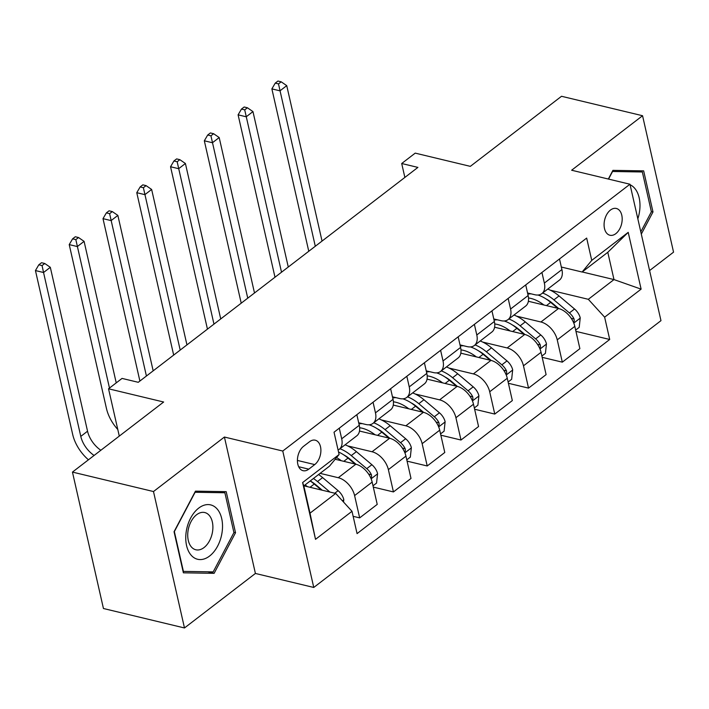 <?xml version="1.0" encoding="UTF-8"?>
<svg xmlns="http://www.w3.org/2000/svg" width="709" height="709" viewBox="0 0 709 709"><rect width="100%" height="100%" fill="white"/><g stroke="black" fill="none" stroke-linecap="round" stroke-linejoin="round"><path stroke-width="1.06" d="M610.458 210.059A13.763 8.703 103.5 0 0 604.086 224.301A13.763 8.703 103.5 0 0 609.926 235.246A13.763 8.703 103.5 0 0 615.82 233.66A13.763 8.703 103.5 0 0 622.183 219.418A13.763 8.703 103.5 0 0 616.351 208.473A13.763 8.703 103.5 0 0 610.458 210.059M649.586 270.563L673.55 252.147L642.558 115.727L561.519 96.282L470.324 166.358L415.217 153.126L401.702 163.513L404.866 177.427M313.759 587.46L660.974 320.654L629.973 184.234L282.767 451.039L313.759 587.46L255.408 573.457L224.416 437.036L153.49 491.541L184.482 627.961L255.408 573.457M184.482 627.961L103.443 608.508L72.451 472.088L163.646 402.012L108.539 388.789L119.289 436.097M153.49 491.541L72.451 472.088M108.539 388.789L122.045 378.411L138.255 382.302L417.911 167.404L401.702 163.513M308.778 469.154L314.725 464.59A13.338 8.428 103.5 0 0 320.893 450.8A13.338 8.428 103.5 0 0 315.239 440.192A13.338 8.428 103.5 0 0 309.532 441.734L303.585 446.298A13.338 8.428 103.5 0 0 297.417 460.088A13.338 8.428 103.5 0 0 303.071 470.696A13.338 8.428 103.5 0 0 308.778 469.154L298.684 466.735M352.001 511.304L315.523 539.336L302.619 482.554L339.097 454.522L329.481 466.159L303.815 485.887L310.01 513.165L335.685 493.446L352.001 511.304L357.07 533.611L609.705 339.478L575.947 331.378M582.213 271.955L613.994 279.585L607.79 252.298L582.124 272.026L591.74 260.389L586.671 238.082L334.028 432.215L339.097 454.522M591.74 260.389L628.218 232.357L641.113 289.139L604.635 317.171L609.705 339.478M224.416 437.036L282.767 451.039M642.558 115.727L571.631 170.231L629.973 184.234M582.124 272.026L561.333 267.036M541.933 272.46L544.352 283.077A17.211 10.502 52.5 0 1 541.871 293.606A17.211 10.502 52.5 0 1 534.737 294.714L527.558 292.985M508.158 298.409L510.569 309.027A17.211 10.502 52.5 0 1 508.096 319.564A17.211 10.502 52.5 0 1 500.953 320.663L493.783 318.944M474.383 324.368L476.794 334.985A17.211 10.502 52.5 0 1 474.321 345.513A17.211 10.502 52.5 0 1 467.178 346.621L460.008 344.893M440.608 350.317L443.019 360.934A17.211 10.502 52.5 0 1 440.546 371.472A17.211 10.502 52.5 0 1 433.403 372.571L426.233 370.851M406.833 376.275L409.244 386.892A17.211 10.502 52.5 0 1 406.771 397.421A17.211 10.502 52.5 0 1 399.628 398.529L392.458 396.801M373.058 402.225L375.469 412.842A17.211 10.502 52.5 0 1 372.987 423.379A17.211 10.502 52.5 0 1 365.853 424.478L358.683 422.759M303.904 485.816L335.685 493.446M320.113 473.355L338.282 477.715A17.211 10.502 52.5 0 1 354.597 495.582L359.667 517.88L353.135 516.32M335.18 459.264L355.847 464.218A17.211 10.502 52.5 0 1 372.163 482.085L377.223 504.391L359.667 517.88M347.676 445.917L372.057 451.766A17.211 10.502 52.5 0 1 388.372 469.624L393.442 491.931L373.297 487.101M359.498 431.037L389.622 438.268A17.211 10.502 52.5 0 1 405.938 456.126L411.007 478.433L393.442 491.931M381.451 419.958L405.832 425.808A17.211 10.502 52.5 0 1 422.147 443.674L427.217 465.973L407.072 461.142M393.273 405.087L423.397 412.31A17.211 10.502 52.5 0 1 439.713 430.177L444.782 452.484L427.217 465.973M415.226 394.009L439.607 399.858A17.211 10.502 52.5 0 1 455.922 417.716L460.992 440.023L440.847 435.193M427.048 379.129L457.172 386.361A17.211 10.502 52.5 0 1 473.488 404.219L478.557 426.526L460.992 440.023M449.001 368.051L473.382 373.9A17.211 10.502 52.5 0 1 489.697 391.767L494.767 414.065L474.622 409.235M460.823 353.179L490.947 360.402A17.211 10.502 52.5 0 1 507.263 378.269L512.332 400.576L494.767 414.065M482.785 342.101L507.157 347.951A17.211 10.502 52.5 0 1 523.472 365.809L528.542 388.115L508.397 383.285M494.598 327.221L524.722 334.453A17.211 10.502 52.5 0 1 541.038 352.311L546.107 374.618L528.542 388.115M516.56 316.143L540.932 321.992A17.211 10.502 52.5 0 1 557.247 339.859L562.317 362.157L542.172 357.327M528.373 301.272L558.497 308.495A17.211 10.502 52.5 0 1 574.813 326.362L579.882 348.668L562.317 362.157M550.335 290.194L588.319 299.304L613.994 279.585L641.113 289.139M339.283 428.183L341.694 438.8A17.211 10.502 52.5 0 1 339.212 449.329A17.211 10.502 52.5 0 1 338.078 450.029M356.849 414.685L359.259 425.303A17.211 10.502 52.5 0 1 356.778 435.831L339.212 449.329M390.624 388.727L393.034 399.344A17.211 10.502 52.5 0 1 390.553 409.882L372.987 423.379M424.399 362.778L426.809 373.395A17.211 10.502 52.5 0 1 424.328 383.932L406.771 397.421M458.174 336.819L460.584 347.437A17.211 10.502 52.5 0 1 458.103 357.974L440.546 371.472M491.949 310.87L494.359 321.487A17.211 10.502 52.5 0 1 491.878 332.025L474.321 345.513M525.724 284.912L528.134 295.529A17.211 10.502 52.5 0 1 525.653 306.066L508.096 319.564M604.635 317.171L588.319 299.304M559.498 258.962L561.909 269.58A17.211 10.502 52.5 0 1 559.428 280.117L541.871 293.606M303.815 485.887L302.619 482.554M310.01 513.165L315.523 539.336M628.218 232.357L607.79 252.298M214.127 573.324L235.53 532.743L226.198 491.656L195.454 491.151L174.051 531.732L183.383 572.819L214.127 573.324L207.781 571.8M641.308 234.103L652.989 211.956L643.657 170.869L612.913 170.364L608.34 179.04M233.873 532.344L235.53 532.743M651.341 211.557L652.989 211.956M343.537 502.043L343.803 499.579A11.397 6.957 -127.5 0 0 338.113 490.663L322.622 477.6A32.915 20.091 -127.5 0 0 318.571 474.543M307.493 486.675A32.915 20.091 -127.5 0 0 305.056 484.929M329.969 492.073L317.49 481.544A32.915 20.091 -127.5 0 0 313.431 478.495M310.232 480.95A27.323 16.679 52.5 0 1 316.09 485L322.285 490.229M310.196 480.986A32.915 20.091 52.5 0 1 314.247 484.034L321.31 489.99M94.102 455.453A21.509 13.134 52.5 0 1 80.791 436.398L43.55 272.504L35.45 270.563L72.681 434.449A32.268 19.701 -127.5 0 0 88.439 459.804M100.855 450.268A21.509 13.134 52.5 0 1 87.544 431.205L50.312 267.311L43.55 272.504L42.061 265.574L44.764 263.5L41.521 262.72L38.818 264.794L42.061 265.574M38.818 264.794L35.45 270.563M50.312 267.311L44.764 263.5M373.005 485.807L376.55 483.077L377.578 473.621A11.397 6.957 -127.5 0 0 371.888 464.714L356.397 451.651A32.915 20.091 -127.5 0 0 345.106 444.809M341.268 460.726A32.915 20.091 -127.5 0 0 336.58 457.571M370.834 478.123L371.605 476.732L371.419 474.711A11.397 6.957 -127.5 0 0 366.757 468.658L351.265 455.595A32.915 20.091 -127.5 0 0 339.974 448.753M343.537 454.744A27.323 16.679 52.5 0 1 349.865 459.042L356.069 464.28M338.521 451.988A32.915 20.091 52.5 0 1 348.022 458.085L355.085 464.041M116.232 382.878L84.087 241.361L77.325 246.555L69.225 244.605L106.456 408.499A32.268 19.701 -127.5 0 0 117.783 429.494M109.478 388.062L75.836 239.615L78.539 237.542L75.296 236.762L72.593 238.844L75.836 239.615M72.593 238.844L69.225 244.605M84.087 241.361L78.539 237.542M406.78 459.849L410.325 457.119L411.353 447.671A11.397 6.957 -127.5 0 0 405.663 438.756L390.172 425.692A32.915 20.091 -127.5 0 0 378.881 418.851M375.043 434.768A32.915 20.091 -127.5 0 0 359.64 427.749M404.609 452.165L405.38 450.782L405.193 448.753A11.397 6.957 -127.5 0 0 400.532 442.7L385.04 429.636A32.915 20.091 -127.5 0 0 373.749 422.794M377.312 428.794A27.323 16.679 52.5 0 1 383.64 433.093L389.844 438.322M358.949 423.929A32.915 20.091 52.5 0 1 362.29 423.627M369.07 424.788A32.915 20.091 52.5 0 1 381.796 432.127L388.86 438.082M153.171 370.834L117.862 215.403L111.1 220.596L103 218.656L139.895 381.043M146.417 376.027L109.611 213.666L112.314 211.592L109.071 210.812L106.368 212.886L109.611 213.666M106.368 212.886L103 218.656M117.862 215.403L112.314 211.592M440.555 433.899L444.1 431.169L445.128 421.713A11.397 6.957 -127.5 0 0 439.438 412.806L423.947 399.743A32.915 20.091 -127.5 0 0 412.656 392.901M408.818 408.818A32.915 20.091 -127.5 0 0 393.415 401.79M438.384 426.215L439.155 424.824L438.968 422.803A11.397 6.957 -127.5 0 0 434.307 416.75L418.815 403.687A32.915 20.091 -127.5 0 0 407.524 396.845M411.087 402.836A27.323 16.679 52.5 0 1 417.415 407.134L423.619 412.372M392.724 397.979A32.915 20.091 52.5 0 1 396.065 397.669M402.845 398.83A32.915 20.091 52.5 0 1 415.571 406.177L422.635 412.133M186.946 344.884L151.637 189.454L144.884 194.647L136.775 192.697L173.67 355.085M180.192 350.069L143.386 187.708L146.089 185.634L142.846 184.854L140.143 186.937L143.386 187.708M140.143 186.937L136.775 192.697M151.637 189.454L146.089 185.634M474.33 407.941L477.884 405.211L478.903 395.764A11.397 6.957 -127.5 0 0 473.213 386.848L457.722 373.785A32.915 20.091 -127.5 0 0 446.431 366.943M442.593 382.86A32.915 20.091 -127.5 0 0 427.19 375.841M472.159 400.257L472.93 398.875L472.743 396.845A11.397 6.957 -127.5 0 0 468.082 390.792L452.59 377.729A32.915 20.091 -127.5 0 0 441.299 370.887M444.862 376.887A27.323 16.679 52.5 0 1 451.19 381.185L457.394 386.414M426.499 372.021A32.915 20.091 52.5 0 1 429.84 371.72M436.62 372.881A32.915 20.091 52.5 0 1 449.346 380.219L456.41 386.175M220.721 318.926L185.412 163.504L178.659 168.689L170.55 166.748L207.445 329.136M213.967 324.119L177.161 161.758L179.864 159.685L176.621 158.905L173.918 160.978L177.161 161.758M173.918 160.978L170.55 166.748M185.412 163.504L179.864 159.685M216.626 508.415A27.961 17.681 103.5 0 0 190.641 518.075A27.961 17.681 103.5 0 0 191.652 555.75A27.961 17.681 103.5 0 0 217.636 546.09A27.961 17.681 103.5 0 0 216.626 508.415M208.854 514.956A19.143 12.106 103.5 0 0 204.768 512.545A19.143 12.106 103.5 0 0 189.604 524.837A19.143 12.106 103.5 0 0 191.758 547.366A19.143 12.106 103.5 0 0 195.835 549.776A19.143 12.106 103.5 0 0 211.007 537.484A19.143 12.106 103.5 0 0 208.854 514.956M213.187 571.888L183.401 571.401L174.352 531.59L195.099 492.276L224.886 492.764L233.926 532.574L213.187 571.888M219.834 491.559L224.886 492.764M637.834 218.815A27.961 17.681 103.5 0 0 630.097 184.774M608.544 179.093L612.558 171.489L642.345 171.977L651.385 211.787L640.794 231.861M637.302 170.763L642.345 171.977M508.105 381.991L511.659 379.262L512.678 369.806A11.397 6.957 -127.5 0 0 506.988 360.899L491.497 347.835A32.915 20.091 -127.5 0 0 480.206 340.994M476.368 356.911A32.915 20.091 -127.5 0 0 460.965 349.883M505.934 374.308L506.705 372.916L506.518 370.896A11.397 6.957 -127.5 0 0 501.857 364.843L486.365 351.779A32.915 20.091 -127.5 0 0 475.074 344.937M478.637 350.928A27.323 16.679 52.5 0 1 484.965 355.227L491.169 360.464M460.274 346.072A32.915 20.091 52.5 0 1 463.615 345.762M470.395 346.923A32.915 20.091 52.5 0 1 483.121 354.27L490.185 360.225M254.496 292.977L219.187 137.546L212.434 142.739L204.325 140.79L241.22 303.177M247.742 298.161L210.936 135.8L213.639 133.726L210.396 132.946L207.693 135.029L210.936 135.8M207.693 135.029L204.325 140.79M219.187 137.546L213.639 133.726M541.88 356.033L545.434 353.304L546.453 343.856A11.397 6.957 -127.5 0 0 540.763 334.94L525.272 321.877A32.915 20.091 -127.5 0 0 513.981 315.035M510.143 330.952A32.915 20.091 -127.5 0 0 494.74 323.933M539.709 348.349L540.48 346.967L540.293 344.937A11.397 6.957 -127.5 0 0 535.632 338.884L520.14 325.821A32.915 20.091 -127.5 0 0 508.849 318.979M512.412 324.979A27.323 16.679 52.5 0 1 518.74 329.277L524.944 334.506M494.049 320.113A32.915 20.091 52.5 0 1 497.39 319.812M504.17 320.973A32.915 20.091 52.5 0 1 516.896 328.311L523.96 334.267M288.271 267.018L252.962 111.597L246.209 116.781L238.1 114.84L274.995 277.228M281.517 272.212L244.711 109.851L247.414 107.777L244.171 106.997L241.468 109.071L244.711 109.851M241.468 109.071L238.1 114.84M252.962 111.597L247.414 107.777M575.655 330.084L579.209 327.354L580.228 317.907A11.397 6.957 -127.5 0 0 574.538 308.991L559.046 295.928A32.915 20.091 -127.5 0 0 547.756 289.086M543.918 305.003A32.915 20.091 -127.5 0 0 528.515 297.975M573.484 322.4L574.255 321.009L574.068 318.988A11.397 6.957 -127.5 0 0 569.407 312.935L553.915 299.872A32.915 20.091 -127.5 0 0 542.624 293.03M546.187 299.021A27.323 16.679 52.5 0 1 552.515 303.319L558.719 308.557M527.824 294.164A32.915 20.091 52.5 0 1 531.165 293.854M537.945 295.015A32.915 20.091 52.5 0 1 550.671 302.362L557.735 308.318M322.046 241.069L286.737 85.638L279.984 90.832L271.875 88.882L308.769 251.27M315.292 246.253L278.486 83.892L281.189 81.819L277.946 81.039L275.243 83.121L278.486 83.892M275.243 83.121L271.875 88.882M286.737 85.638L281.189 81.819M355.847 464.218L338.282 477.715M389.622 438.268L372.057 451.766M423.397 412.31L405.832 425.808M457.172 386.361L439.607 399.858M490.947 360.402L473.382 373.9M524.722 334.453L507.157 347.951M558.497 308.495L540.932 321.992M372.163 482.085L354.597 495.582M359.259 425.303L341.694 438.8M393.034 399.344L375.469 412.842M405.938 456.126L388.372 469.624M426.809 373.395L409.244 386.892M439.713 430.177L422.147 443.674M460.584 347.437L443.019 360.934M473.488 404.219L455.922 417.716M494.359 321.487L476.794 334.985M507.263 378.269L489.697 391.767M528.134 295.529L510.569 309.027M541.038 352.311L523.472 365.809M561.909 269.58L544.352 283.077M574.813 326.362L557.247 339.859M297.417 460.433L314.725 464.59M342.447 500.846L343.776 499.818M317.49 481.544L322.622 477.6M310.019 487.287L314.247 484.034M334.781 493.225L338.113 490.663M80.791 436.398L87.544 431.205M371.126 478.805L377.551 473.86M351.265 455.595L356.397 451.651M343.794 461.329L348.022 458.085M366.757 468.658L371.888 464.714M368.574 474.029L371.419 474.711M404.901 452.847L411.326 447.911M385.04 429.636L390.172 425.692M377.569 435.379L381.796 432.127M400.532 442.7L405.663 438.756M402.349 448.07L405.193 448.753M438.676 426.898L445.101 421.952M418.815 403.687L423.947 399.743M411.344 409.421L415.571 406.177M434.307 416.75L439.438 412.806M436.124 422.121L438.968 422.803M472.451 400.939L478.876 396.003M452.59 377.729L457.722 373.785M445.119 383.472L449.346 380.219M468.082 390.792L473.213 386.848M469.899 396.163L472.743 396.845M506.226 374.99L512.651 370.045M486.365 351.779L491.497 347.835M478.894 357.513L483.121 354.27M501.857 364.843L506.988 360.899M503.674 370.213L506.518 370.896M540.001 349.032L546.435 344.095M520.14 325.821L525.272 321.877M512.669 331.564L516.896 328.311M535.632 338.884L540.763 334.94M537.449 344.255L540.293 344.937M573.776 323.082L580.21 318.137M553.915 299.872L559.046 295.928M546.444 305.606L550.671 302.362M569.407 312.935L574.538 308.991M571.224 318.306L574.068 318.988"/></g></svg>
